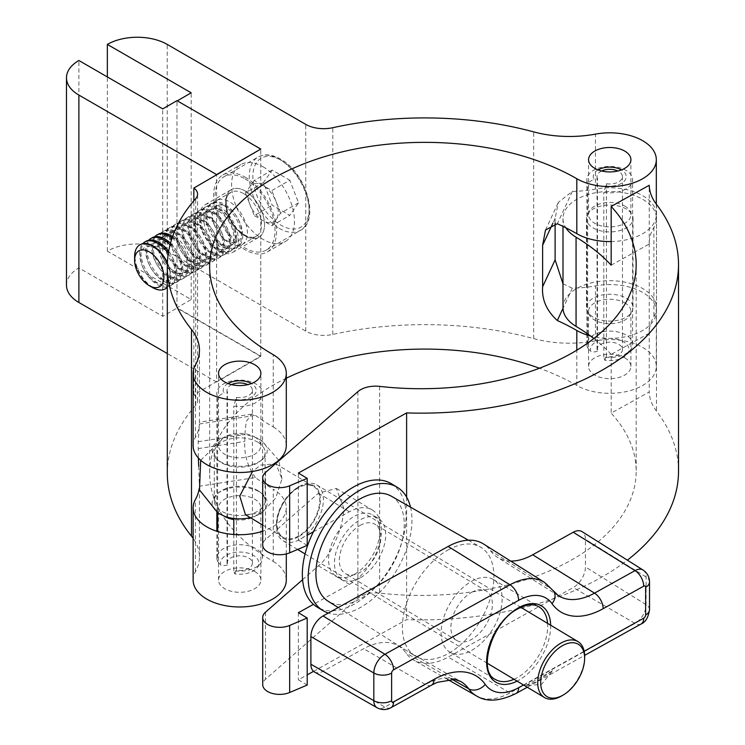 <?xml version="1.0" encoding="UTF-8"?>
<svg xmlns="http://www.w3.org/2000/svg" width="745" height="745" viewBox="0 0 745 745"><rect width="100%" height="100%" fill="white"/><g stroke="black" fill="none" stroke-linecap="round" stroke-linejoin="round"><path stroke-width="0.56" stroke-dasharray="3.73 2.79" d="M263.032 166.787A44.458 25.665 60 0 1 292.077 205.955A44.458 25.665 60 0 1 285.26 241.585A44.458 25.665 60 0 1 263.032 239.378A44.458 25.665 60 0 1 233.986 200.209A44.458 25.665 60 0 1 240.803 164.58A44.458 25.665 60 0 1 263.032 166.787M245.068 177.152A44.458 25.665 60 0 1 274.113 216.329A44.458 25.665 60 0 1 267.297 251.95A44.458 25.665 60 0 1 245.068 249.752A44.458 25.665 60 0 1 216.031 210.574A44.458 25.665 60 0 1 222.839 174.954A44.458 25.665 60 0 1 245.068 177.152M245.068 190.981A27.518 15.887 60 0 1 263.05 215.231A27.518 15.887 60 0 1 258.832 237.283A27.518 15.887 60 0 1 245.068 235.923A27.518 15.887 60 0 1 227.095 211.673A27.518 15.887 60 0 1 231.313 189.621A27.518 15.887 60 0 1 245.068 190.981A27.518 15.887 60 0 1 264.531 224.692A27.518 15.887 60 0 1 245.068 235.923A27.518 15.887 60 0 1 225.614 202.221A27.518 15.887 60 0 1 245.068 190.981M218.872 206.104A27.518 15.887 60 0 1 236.854 230.354A27.518 15.887 60 0 1 232.636 252.406A27.518 15.887 60 0 1 218.872 251.046A27.518 15.887 60 0 1 200.899 226.797A27.518 15.887 60 0 1 205.117 204.745A27.518 15.887 60 0 1 218.872 206.104M224.059 516.052A21.167 12.218 180 0 1 218.546 507.82A21.167 12.218 180 0 1 231.611 496.533A21.167 12.218 180 0 1 254.678 499.178A21.167 12.218 180 0 1 260.88 507.82A21.167 12.218 180 0 1 233.79 519.563M254.678 571.434A21.167 12.218 180 0 1 260.88 580.076A21.167 12.218 180 0 1 247.815 591.362A21.167 12.218 180 0 1 224.739 588.718A21.167 12.218 180 0 1 218.546 580.076A21.167 12.218 180 0 1 231.611 568.78A21.167 12.218 180 0 1 254.678 571.434M624.71 302.833A21.167 12.218 180 0 1 630.913 311.475A21.167 12.218 180 0 1 617.847 322.762A21.167 12.218 180 0 1 594.771 320.117A21.167 12.218 180 0 1 588.569 311.475A21.167 12.218 180 0 1 601.643 300.179A21.167 12.218 180 0 1 624.71 302.833M624.71 357.796A21.167 12.218 180 0 1 630.913 366.438A21.167 12.218 180 0 1 617.847 377.734A21.167 12.218 180 0 1 594.771 375.08A21.167 12.218 180 0 1 588.569 366.438A21.167 12.218 180 0 1 601.643 355.151A21.167 12.218 180 0 1 624.71 357.796M167.308 473.252A257.416 148.618 180 0 1 195.721 405.382A16.939 9.778 0 0 0 197.593 400.922A16.939 9.778 0 0 0 193.849 394.785L260.787 356.138L176.965 307.741L191.186 299.527L107.355 251.13A42.335 24.445 180 0 1 167.234 251.13L305.757 331.106A25.405 14.667 0 0 0 332.792 334.44A257.416 148.618 180 0 1 533.671 338.603A84.679 48.891 0 0 0 595.469 340.847A46.572 26.885 180 0 1 642.674 347.421A46.572 26.885 180 0 1 656.317 366.438A46.572 26.885 180 0 1 627.56 391.283A46.572 26.885 180 0 1 576.807 385.454A215.082 124.173 0 0 0 539.445 368.226M562.996 283.798L572.328 288.203A84.679 48.891 0 0 0 595.469 285.875A46.572 26.885 180 0 1 642.674 292.459A46.572 26.885 180 0 1 656.317 311.475A46.572 26.885 180 0 1 590.45 335.948M624.71 206.039A21.167 12.218 180 0 1 630.913 214.681A21.167 12.218 180 0 1 617.847 225.968A21.167 12.218 180 0 1 594.771 223.323A21.167 12.218 180 0 1 588.569 214.681A21.167 12.218 180 0 1 601.643 203.385A21.167 12.218 180 0 1 624.71 206.039M555.109 223.062L555.109 218.378L558.359 202.333L572.328 191.409A84.679 48.891 0 0 0 595.469 189.081A46.572 26.885 180 0 1 642.674 195.665A46.572 26.885 180 0 1 656.317 214.681A46.572 26.885 180 0 1 611.17 241.557M254.678 436.961A21.167 12.218 180 0 1 260.88 445.603A21.167 12.218 180 0 1 247.815 456.89A21.167 12.218 180 0 1 224.739 454.245A21.167 12.218 180 0 1 218.546 445.603A21.167 12.218 180 0 1 231.611 434.307A21.167 12.218 180 0 1 254.678 436.961M286.294 378.218A215.082 124.173 0 0 0 209.643 473.252A215.082 124.173 0 0 0 273.238 561.404L273.238 489.158A46.581 26.895 180 0 1 286.294 507.82A46.581 26.895 180 0 1 262.706 531.213M198.692 466.23L199.399 486.224L255.386 477.564A215.082 124.173 0 0 0 273.238 489.158M255.386 477.564C247.452 466.147 243.941 454.096 244.835 441.413L244.835 434.503L246.213 421.614L251.577 414.136L255.386 415.338A215.082 124.173 0 0 0 273.238 426.932L273.238 354.676M193.132 445.603A46.581 26.895 180 0 1 195.376 437.352A84.679 48.891 0 0 0 199.399 423.998L198.217 441.711L198.366 457.989M199.139 488.813A84.679 48.891 0 0 0 199.399 486.224M193.132 580.076A46.581 26.895 180 0 1 195.376 571.825A84.679 48.891 0 0 0 199.455 556.841A84.679 48.891 0 0 0 193.132 538.3M273.238 426.932A46.581 26.895 180 0 1 286.294 445.603M273.238 561.404A46.581 26.895 180 0 1 286.294 580.076M260.787 356.138L260.787 149.41L177.263 100.845M193.849 394.785L193.849 200.815M176.965 307.741L176.965 101.013M191.186 299.527L191.186 92.808M107.355 251.13L107.355 76.94M572.328 191.409L557.325 223.733M572.328 288.203L563.015 308.272M199.399 423.998L255.386 415.338M587.656 347.729L591.204 352.366A19.193 11.082 180 0 1 596.168 341.666A19.193 11.082 180 0 1 620.632 340.372A19.193 11.082 180 0 1 627.262 354.024A19.193 11.082 180 0 1 623.314 357.339A19.193 11.082 180 0 1 604.772 360.208L603.822 357.06A22.862 13.196 0 0 0 625.912 353.651A22.862 13.196 0 0 0 630.615 349.703A22.862 13.196 0 0 0 632.607 344.311A22.862 13.196 0 0 0 618.49 332.121A22.862 13.196 0 0 0 593.579 334.98A22.862 13.196 0 0 0 586.883 344.311A22.862 13.196 0 0 0 587.656 347.729L587.656 335.148M598.067 169.907A16.511 9.536 0 0 0 598.067 169.916A16.511 9.536 0 0 0 593.793 179.117L587.656 183.065A22.862 13.196 180 0 1 586.883 179.647A22.862 13.196 180 0 1 593.579 170.316A22.862 13.196 180 0 1 618.49 167.448A22.862 13.196 180 0 1 632.607 179.647A22.862 13.196 180 0 1 625.912 188.979A22.862 13.196 180 0 1 603.822 192.396L606.458 183.736A12.702 7.329 0 0 0 618.722 181.836A12.702 7.329 0 0 0 622.447 176.649A12.702 7.329 0 0 0 617.847 171.005M605.471 185.859A16.511 9.536 0 0 0 621.414 183.391A16.511 9.536 0 0 0 621.414 169.907M601.643 171.005A12.702 7.329 0 0 0 600.759 171.471A12.702 7.329 0 0 0 597.043 176.649A12.702 7.329 0 0 0 597.471 178.549L593.793 179.117M604.772 360.208L606.458 356.585A12.702 7.329 0 0 0 618.722 354.685A12.702 7.329 0 0 0 622.447 349.498A12.702 7.329 0 0 0 614.606 342.728A12.702 7.329 0 0 0 600.759 344.311A12.702 7.329 0 0 0 597.043 349.498A12.702 7.329 0 0 0 597.471 351.398L597.471 178.549M603.822 357.06L603.822 192.396M587.656 333.928L587.656 183.065M606.458 356.585L606.458 183.736M597.471 351.398L591.204 352.366M217.624 561.367L221.172 566.004A19.193 11.082 180 0 1 226.135 555.295A19.193 11.082 180 0 1 250.599 554.01A19.193 11.082 180 0 1 257.23 567.662A19.193 11.082 180 0 1 253.281 570.968A19.193 11.082 180 0 1 234.74 573.836L233.79 570.698A22.862 13.196 0 0 0 255.88 567.28A22.862 13.196 0 0 0 260.582 563.341A22.862 13.196 0 0 0 262.575 557.949A22.862 13.196 0 0 0 248.458 545.759A22.862 13.196 0 0 0 223.547 548.618A22.862 13.196 0 0 0 216.851 557.949A22.862 13.196 0 0 0 217.624 561.367L217.624 531.502M228.035 383.545L228.035 383.545A16.511 9.536 0 0 0 223.761 392.755L217.624 396.694A22.862 13.196 180 0 1 216.851 393.286A22.862 13.196 180 0 1 223.547 383.945A22.862 13.196 180 0 1 248.458 381.086A22.862 13.196 180 0 1 262.575 393.286A22.862 13.196 180 0 1 255.88 402.617A22.862 13.196 180 0 1 233.79 406.034L236.426 397.374A12.702 7.329 0 0 0 248.69 395.474A12.702 7.329 0 0 0 252.415 390.287A12.702 7.329 0 0 0 247.815 384.644M235.439 399.497A16.511 9.536 0 0 0 251.391 397.029A16.511 9.536 0 0 0 251.382 383.545M231.611 384.644A12.702 7.329 0 0 0 230.726 385.1A12.702 7.329 0 0 0 227.011 390.287A12.702 7.329 0 0 0 227.439 392.187L223.761 392.755M234.74 573.836L236.426 570.214A12.702 7.329 0 0 0 248.69 568.323A12.702 7.329 0 0 0 252.415 563.136A12.702 7.329 0 0 0 244.574 556.357A12.702 7.329 0 0 0 230.726 557.949A12.702 7.329 0 0 0 227.011 563.136A12.702 7.329 0 0 0 227.439 565.036L227.439 517.784M227.439 517.207L227.439 392.187M233.79 570.698L233.79 534.5M233.79 518.501L233.79 406.034M217.624 512.839L217.624 396.694M236.426 570.214L236.426 397.374M227.439 565.036L221.172 566.004M313.431 531.762L349.386 511.787A44.458 26.149 -59 0 1 372.258 509.962A44.458 26.149 -59 0 1 381.412 530.282A44.458 26.149 -59 0 1 349.386 584.378L313.431 604.363M302.591 579.703L318.45 565.818C330.864 556.58 344.656 524.536 343.538 507.559L336.358 488.431L318.45 493.227L265.499 539.576A16.939 9.778 0 0 0 262.706 544.958M592.964 316.998A23.291 13.447 180 0 1 586.455 307.666A23.291 13.447 180 0 1 601.038 295.197A23.291 13.447 180 0 1 626.517 298.345A23.291 13.447 180 0 1 633.027 307.666A23.291 13.447 180 0 1 618.443 320.136A23.291 13.447 180 0 1 592.964 316.998M626.517 209.159A23.291 13.447 0 0 0 601.038 206.011A23.291 13.447 0 0 0 586.455 218.481A23.291 13.447 0 0 0 592.964 227.802A23.291 13.447 0 0 0 618.443 230.95A23.291 13.447 0 0 0 633.027 218.481A23.291 13.447 0 0 0 626.517 209.159M611.17 265.183L649.24 244.034A84.679 48.891 180 0 1 649.23 243.345A84.679 48.891 180 0 1 653.905 227.327A46.739 26.988 0 0 0 656.485 218.481A46.739 26.988 0 0 0 643.419 199.772A46.739 26.988 0 0 0 592.266 193.449A46.739 26.988 0 0 0 562.996 218.481A46.739 26.988 0 0 0 565.874 227.802M562.996 307.666A46.739 26.988 180 0 1 592.266 282.644A46.739 26.988 180 0 1 643.419 288.958A46.739 26.988 180 0 1 656.485 307.666A46.739 26.988 180 0 1 653.905 316.513A84.679 48.891 0 0 0 649.23 332.531A84.679 48.891 0 0 0 649.24 333.22L649.24 391.991L611.17 413.14A215.082 124.173 180 0 1 636.174 471.259A215.082 124.173 180 0 1 379.633 593.104A21.167 12.218 0 0 0 357.879 598.365L265.499 679.235A16.939 9.778 0 0 0 262.706 684.618M307.191 545.405L298.382 540.125L307.191 535.227M298.382 473.056L298.382 540.125M678.518 471.259A257.416 148.618 0 0 0 656.475 411.091A84.679 48.891 180 0 1 649.24 391.991M313.552 671.347L406.612 619.644A257.416 148.618 0 0 0 627.374 560.165M307.191 685.065L298.382 679.785L307.191 674.886M649.24 244.034L649.24 185.263M649.24 333.22L611.17 354.378L611.17 413.14M611.17 354.378A215.082 124.173 0 0 0 593.839 338.519M298.382 612.716L298.382 679.785M406.612 497.111L406.612 619.644M298.428 536.828A30.48 17.936 -59 0 1 276.479 523.158A30.48 17.936 -59 0 1 298 487.286A30.48 17.936 -59 0 1 298.428 487.044A30.48 17.936 -59 0 1 320.397 499.727A30.48 17.936 -59 0 1 298.428 536.828M299.9 486.196A32.603 19.174 121 0 0 299.443 486.457A32.603 19.174 121 0 0 276.423 524.815A32.603 19.174 121 0 0 283.128 540.777A32.603 19.174 121 0 0 299.9 539.436A32.603 19.174 121 0 0 321.551 511.089A32.603 19.174 121 0 0 316.672 484.855A32.603 19.174 121 0 0 299.9 486.196M525.737 685.651L536.828 681.563L552.622 670.714L541.522 684.385L525.737 685.651L552.622 670.714M245.431 514.702L261.56 512.979L275.631 498.256L281.992 478.923L275.929 463.874L260.675 465.094L252.527 471.455M298.428 487.733A29.632 17.433 121 0 0 278.742 513.51A29.632 17.433 121 0 0 283.184 537.35A29.632 17.433 121 0 0 298.428 536.13A29.632 17.433 121 0 0 318.115 510.362A29.632 17.433 121 0 0 313.673 486.522A29.632 17.433 121 0 0 298.428 487.733M250.329 517.645A27.518 15.887 0 0 0 255.19 516.117A27.518 15.887 0 0 0 261.942 493.618A27.518 15.887 0 0 0 259.539 491.97A27.518 15.887 0 0 0 217.475 493.618A27.518 15.887 0 0 0 219.887 514.003A27.518 15.887 0 0 0 224.236 516.117M219.887 461.453A27.518 15.887 0 0 0 261.942 459.805A27.518 15.887 0 0 0 259.539 439.42A27.518 15.887 0 0 0 255.19 437.306A27.518 15.887 0 0 0 224.236 437.306A27.518 15.887 0 0 0 217.475 459.805A27.518 15.887 0 0 0 219.887 461.453M258.012 490.741A25.405 14.667 0 0 0 219.188 492.268A25.405 14.667 0 0 0 214.309 500.91A25.405 14.667 0 0 0 221.405 511.079A25.405 14.667 0 0 0 249.203 514.516A25.405 14.667 0 0 0 265.118 500.91A25.405 14.667 0 0 0 260.238 492.268A25.405 14.667 0 0 0 258.012 490.741M258.012 442.344A25.405 14.667 0 0 0 230.214 438.907A25.405 14.667 0 0 0 214.309 452.513A25.405 14.667 0 0 0 219.188 461.155A25.405 14.667 0 0 0 221.405 462.682A25.405 14.667 0 0 0 260.238 461.155A25.405 14.667 0 0 0 265.118 452.513A25.405 14.667 0 0 0 258.012 442.344M584.667 657.556A32.603 19.174 -59 0 1 561.655 695.923M410.504 507.14A71.976 42.344 -59 0 1 360.086 607.687A71.976 42.344 -59 0 1 328.34 613.033M391.237 483.673A71.976 42.344 -59 0 1 402.03 541.587A71.976 42.344 -59 0 1 354.21 604.167A71.976 42.344 -59 0 1 317.184 607.119M354.21 574.432A35.564 20.925 -59 0 1 335.921 575.894A35.564 20.925 -59 0 1 330.584 547.286A35.564 20.925 -59 0 1 354.21 516.36A35.564 20.925 -59 0 1 372.509 514.897A35.564 20.925 -59 0 1 377.836 543.515A35.564 20.925 -59 0 1 354.21 574.432M360.086 577.962A35.564 20.925 -59 0 1 341.787 579.414A35.564 20.925 -59 0 1 336.461 550.806A35.564 20.925 -59 0 1 360.086 519.88A35.564 20.925 -59 0 1 378.376 518.427A35.564 20.925 -59 0 1 383.712 547.035A35.564 20.925 -59 0 1 360.086 577.962M471.65 650.413A42.335 24.911 121 0 0 499.774 613.601A42.335 24.911 121 0 0 493.432 579.536A42.335 24.911 121 0 0 471.65 581.277A42.335 24.911 121 0 0 443.526 618.089A42.335 24.911 121 0 0 449.868 652.154A42.335 24.911 121 0 0 471.65 650.413M391.218 496.133A61.295 36.058 -59 0 1 400.912 545.321A61.295 36.058 -59 0 1 360.086 598.961A61.295 36.058 -59 0 1 328.163 601.243M448.164 549.903A63.511 37.362 -59 0 1 480.423 547.054A63.511 37.362 -59 0 1 490.461 598.021A63.511 37.362 -59 0 1 448.164 653.607A63.511 37.362 -59 0 1 415.086 655.972A63.511 37.362 -59 0 1 406.09 604.754A63.511 37.362 -59 0 1 448.164 549.903M360.086 525.411A28.794 16.939 -59 0 1 374.893 524.229A28.794 16.939 -59 0 1 379.214 547.398A28.794 16.939 -59 0 1 360.086 572.43A28.794 16.939 -59 0 1 345.27 573.613A28.794 16.939 -59 0 1 340.959 550.443A28.794 16.939 -59 0 1 360.086 525.411M471.65 592.34A28.794 16.939 -59 0 1 486.457 591.158A28.794 16.939 -59 0 1 490.778 614.318A28.794 16.939 -59 0 1 471.65 639.35A28.794 16.939 -59 0 1 456.843 640.532A28.794 16.939 -59 0 1 452.522 617.372A28.794 16.939 -59 0 1 471.65 592.34M510.66 561.069A67.739 39.848 -59 0 1 497.427 557.297A67.739 39.848 -59 0 1 490.433 550.611A67.739 39.848 121 0 0 483.44 543.934M314.492 672.009A16.939 9.964 121 0 0 323.088 671.254L363.625 648.727A67.739 39.848 -59 0 1 398.035 645.692A67.739 39.848 -59 0 1 405.895 652.899A67.739 39.848 121 0 0 413.754 660.107A67.739 39.848 121 0 0 448.164 657.071L573.231 587.572A16.939 9.964 121 0 0 585.44 566.964L585.44 539.306A16.939 9.964 121 0 0 582.05 531.632M218.872 211.291A21.167 12.218 60 0 1 232.701 229.944A21.167 12.218 60 0 1 229.46 246.912A21.167 12.218 60 0 1 218.872 245.859A21.167 12.218 60 0 1 205.043 227.206A21.167 12.218 60 0 1 208.293 210.239A21.167 12.218 60 0 1 218.872 211.291M174.684 236.808A21.167 12.218 60 0 1 188.513 255.46A21.167 12.218 60 0 1 185.272 272.419A21.167 12.218 60 0 1 174.684 271.376A21.167 12.218 60 0 1 160.855 252.723A21.167 12.218 60 0 1 164.105 235.755A21.167 12.218 60 0 1 174.684 236.808M66.482 285.205A42.335 24.445 180 0 1 78.886 267.921L162.708 316.318L176.965 308.085L260.787 356.483L216.599 381.999L216.599 174.926M260.787 356.483L260.787 149.41M216.599 381.999L167.308 353.54M78.886 267.921L78.886 60.503M162.708 316.318L162.708 108.9M176.965 308.085L176.965 100.668M167.364 263.572A25.405 14.667 60 0 1 167.308 287.235M167.392 262.696A25.405 14.667 60 0 1 170.894 277.019A25.405 14.667 60 0 1 167.308 287.384M165.465 288.743A25.405 14.667 60 0 1 152.93 287.393A25.405 14.667 60 0 1 134.966 256.28A25.405 14.667 60 0 1 140.06 244.751M140.609 256.848A20.711 11.957 60 0 1 155.258 248.402A20.711 11.957 60 0 1 169.897 273.76A20.711 11.957 60 0 1 155.258 282.215A20.711 11.957 60 0 1 140.609 256.848M168.296 253.505A25.405 14.667 60 0 1 175.541 274.337A25.405 14.667 60 0 1 170.279 285.959A25.405 14.667 60 0 1 157.577 284.702A25.405 14.667 60 0 1 139.622 253.589A25.405 14.667 60 0 1 142.77 243.68M168.649 251.372A25.405 14.667 60 0 1 176.882 273.564A25.405 14.667 60 0 1 171.62 285.195A25.405 14.667 60 0 1 158.918 283.929A25.405 14.667 60 0 1 140.954 252.825A25.405 14.667 60 0 1 146.216 241.194M146.597 253.393A20.711 11.957 60 0 1 161.246 244.937A20.711 11.957 60 0 1 175.885 270.305A20.711 11.957 60 0 1 161.246 278.76A20.711 11.957 60 0 1 146.597 253.393M170.046 244.9A25.405 14.667 60 0 1 181.529 270.882A25.405 14.667 60 0 1 176.267 282.504A25.405 14.667 60 0 1 163.565 281.247A25.405 14.667 60 0 1 145.61 250.134A25.405 14.667 60 0 1 148.758 240.225M170.493 243.243A25.405 14.667 60 0 1 182.87 270.109A25.405 14.667 60 0 1 177.608 281.731A25.405 14.667 60 0 1 164.906 280.474A25.405 14.667 60 0 1 146.942 249.361A25.405 14.667 60 0 1 152.203 237.739M152.585 249.938A20.711 11.957 60 0 1 167.234 241.482A20.711 11.957 60 0 1 181.873 266.85A20.711 11.957 60 0 1 167.234 275.296A20.711 11.957 60 0 1 152.585 249.938M172.104 237.99A25.405 14.667 60 0 1 187.517 267.418A25.405 14.667 60 0 1 182.255 279.049A25.405 14.667 60 0 1 169.553 277.792A25.405 14.667 60 0 1 151.589 246.679A25.405 14.667 60 0 1 154.746 236.761M172.579 236.603A25.405 14.667 60 0 1 188.858 266.645A25.405 14.667 60 0 1 183.596 278.276A25.405 14.667 60 0 1 170.894 277.019A25.405 14.667 60 0 1 152.93 245.906A25.405 14.667 60 0 1 158.191 234.275M158.573 246.483A20.711 11.957 60 0 1 173.222 238.028A20.711 11.957 60 0 1 187.861 263.385A20.711 11.957 60 0 1 173.222 271.841A20.711 11.957 60 0 1 158.573 246.483M175.541 232.85A25.405 14.667 60 0 1 193.504 263.963A25.405 14.667 60 0 1 188.243 275.594A25.405 14.667 60 0 1 175.541 274.337A25.405 14.667 60 0 1 157.577 243.224A25.405 14.667 60 0 1 162.838 231.593A25.405 14.667 60 0 1 175.541 232.85A25.405 14.667 60 0 1 180.802 221.218A25.405 14.667 60 0 1 193.504 222.485A25.405 14.667 60 0 1 211.468 253.589A25.405 14.667 60 0 1 206.207 265.22A25.405 14.667 60 0 1 193.504 263.963A25.405 14.667 60 0 1 175.541 232.85M194.845 263.19A25.405 14.667 60 0 1 189.584 274.821A25.405 14.667 60 0 1 176.882 273.564A25.405 14.667 60 0 1 158.918 242.451A25.405 14.667 60 0 1 164.179 230.82A25.405 14.667 60 0 1 176.882 232.077A25.405 14.667 60 0 1 194.845 263.19A25.405 14.667 60 0 1 176.882 232.077A25.405 14.667 60 0 1 182.143 220.446A25.405 14.667 60 0 1 194.845 221.712A25.405 14.667 60 0 1 212.809 252.825A25.405 14.667 60 0 1 207.548 264.447A25.405 14.667 60 0 1 194.845 263.19M164.561 243.028A20.711 11.957 60 0 1 179.21 234.573A20.711 11.957 60 0 1 193.849 259.93A20.711 11.957 60 0 1 179.21 268.386A20.711 11.957 60 0 1 164.561 243.028M181.529 229.395A25.405 14.667 60 0 1 199.492 260.508A25.405 14.667 60 0 1 194.231 272.139A25.405 14.667 60 0 1 181.529 270.882A25.405 14.667 60 0 1 163.565 239.769A25.405 14.667 60 0 1 168.826 228.138A25.405 14.667 60 0 1 181.529 229.395A25.405 14.667 60 0 1 186.79 217.764A25.405 14.667 60 0 1 199.492 219.021A25.405 14.667 60 0 1 217.456 250.134A25.405 14.667 60 0 1 212.195 261.765A25.405 14.667 60 0 1 199.492 260.508A25.405 14.667 60 0 1 181.529 229.395M200.833 259.735A25.405 14.667 60 0 1 195.572 271.366A25.405 14.667 60 0 1 182.87 270.109A25.405 14.667 60 0 1 164.906 238.996A25.405 14.667 60 0 1 170.167 227.365A25.405 14.667 60 0 1 182.87 228.622A25.405 14.667 60 0 1 200.833 259.735A25.405 14.667 60 0 1 182.87 228.622A25.405 14.667 60 0 1 188.131 216.991A25.405 14.667 60 0 1 200.833 218.248A25.405 14.667 60 0 1 218.797 249.361A25.405 14.667 60 0 1 213.536 260.992A25.405 14.667 60 0 1 200.833 259.735M170.549 239.564A20.711 11.957 60 0 1 185.198 231.118A20.711 11.957 60 0 1 199.837 256.476A20.711 11.957 60 0 1 185.198 264.931A20.711 11.957 60 0 1 170.549 239.564M187.517 225.94A25.405 14.667 60 0 1 205.48 257.053A25.405 14.667 60 0 1 200.219 268.675A25.405 14.667 60 0 1 187.517 267.418A25.405 14.667 60 0 1 169.553 236.305A25.405 14.667 60 0 1 174.814 224.683A25.405 14.667 60 0 1 187.517 225.94A25.405 14.667 60 0 1 192.778 214.309A25.405 14.667 60 0 1 205.48 215.566A25.405 14.667 60 0 1 223.444 246.679A25.405 14.667 60 0 1 218.183 258.31A25.405 14.667 60 0 1 205.48 257.053A25.405 14.667 60 0 1 187.517 225.94M206.821 256.28A25.405 14.667 60 0 1 201.56 267.902A25.405 14.667 60 0 1 188.858 266.645A25.405 14.667 60 0 1 170.894 235.532A25.405 14.667 60 0 1 176.155 223.91A25.405 14.667 60 0 1 188.858 225.167A25.405 14.667 60 0 1 206.821 256.28A25.405 14.667 60 0 1 188.858 225.167A25.405 14.667 60 0 1 194.119 213.536A25.405 14.667 60 0 1 206.821 214.793A25.405 14.667 60 0 1 224.785 245.906A25.405 14.667 60 0 1 219.524 257.537A25.405 14.667 60 0 1 206.821 256.28M176.537 236.109A20.711 11.957 60 0 1 191.186 227.653A20.711 11.957 60 0 1 205.825 253.021A20.711 11.957 60 0 1 191.186 261.476A20.711 11.957 60 0 1 176.537 236.109M182.525 232.654A20.711 11.957 60 0 1 197.174 224.198A20.711 11.957 60 0 1 211.813 249.566A20.711 11.957 60 0 1 197.174 258.012A20.711 11.957 60 0 1 182.525 232.654M188.513 229.199A20.711 11.957 60 0 1 203.152 220.744A20.711 11.957 60 0 1 217.801 246.101A20.711 11.957 60 0 1 203.152 254.557A20.711 11.957 60 0 1 188.513 229.199M194.501 225.744A20.711 11.957 60 0 1 209.14 217.289A20.711 11.957 60 0 1 223.789 242.647A20.711 11.957 60 0 1 209.14 251.102A20.711 11.957 60 0 1 194.501 225.744M211.468 212.111A25.405 14.667 60 0 1 229.432 243.224A25.405 14.667 60 0 1 224.171 254.855A25.405 14.667 60 0 1 211.468 253.589A25.405 14.667 60 0 1 193.504 222.485A25.405 14.667 60 0 1 198.766 210.854A25.405 14.667 60 0 1 211.468 212.111A25.405 14.667 60 0 1 216.73 200.48A25.405 14.667 60 0 1 229.432 201.737A25.405 14.667 60 0 1 247.396 232.85A25.405 14.667 60 0 1 242.134 244.481A25.405 14.667 60 0 1 229.432 243.224A25.405 14.667 60 0 1 211.468 212.111M230.773 242.451A25.405 14.667 60 0 1 225.512 254.082A25.405 14.667 60 0 1 212.809 252.825A25.405 14.667 60 0 1 194.845 221.712A25.405 14.667 60 0 1 200.107 210.081A25.405 14.667 60 0 1 212.809 211.338A25.405 14.667 60 0 1 230.773 242.451M200.489 222.28A20.711 11.957 60 0 1 215.128 213.834A20.711 11.957 60 0 1 229.777 239.192A20.711 11.957 60 0 1 215.128 247.647A20.711 11.957 60 0 1 200.489 222.28M217.456 208.656A25.405 14.667 60 0 1 235.42 239.769A25.405 14.667 60 0 1 230.158 251.391A25.405 14.667 60 0 1 217.456 250.134A25.405 14.667 60 0 1 199.492 219.021A25.405 14.667 60 0 1 204.754 207.399A25.405 14.667 60 0 1 217.456 208.656M236.761 238.996A25.405 14.667 60 0 1 231.499 250.618A25.405 14.667 60 0 1 218.797 249.361A25.405 14.667 60 0 1 200.833 218.248A25.405 14.667 60 0 1 206.095 206.626A25.405 14.667 60 0 1 218.797 207.883A25.405 14.667 60 0 1 236.761 238.996M206.477 218.825A20.711 11.957 60 0 1 221.116 210.369A20.711 11.957 60 0 1 235.765 235.737A20.711 11.957 60 0 1 221.116 244.192A20.711 11.957 60 0 1 206.477 218.825M223.444 205.201A25.405 14.667 60 0 1 241.408 236.305A25.405 14.667 60 0 1 236.146 247.936A25.405 14.667 60 0 1 223.444 246.679A25.405 14.667 60 0 1 205.48 215.566A25.405 14.667 60 0 1 210.742 203.934A25.405 14.667 60 0 1 223.444 205.201M242.749 235.532A25.405 14.667 60 0 1 237.487 247.163A25.405 14.667 60 0 1 224.785 245.906A25.405 14.667 60 0 1 206.821 214.793A25.405 14.667 60 0 1 212.083 203.161A25.405 14.667 60 0 1 224.785 204.428A25.405 14.667 60 0 1 242.749 235.532M212.465 215.37A20.711 11.957 60 0 1 227.104 206.914A20.711 11.957 60 0 1 241.753 232.282A20.711 11.957 60 0 1 227.104 240.728A20.711 11.957 60 0 1 212.465 215.37M298.568 202.854L280.604 213.228L271.823 225.735L263.032 220.66A21.521 12.423 60 0 1 249.854 204.26A21.521 12.423 60 0 1 249.854 186.688A21.521 12.423 60 0 1 263.032 185.505L271.823 190.58L289.786 180.206L298.568 202.854L289.786 215.361L272.204 205.21L263.423 182.562L272.204 170.065L289.786 180.206M245.068 178.884A42.335 24.445 60 0 1 272.726 216.19A42.335 24.445 60 0 1 266.235 250.115A42.335 24.445 60 0 1 245.068 248.02A42.335 24.445 60 0 1 217.41 210.714A42.335 24.445 60 0 1 223.9 176.788A42.335 24.445 60 0 1 245.068 178.884M280.604 213.228L271.823 190.58M272.204 170.065L254.241 180.43L263.032 185.505A21.521 12.423 60 0 1 276.218 201.904A21.521 12.423 60 0 1 276.218 219.477A21.521 12.423 60 0 1 263.032 220.66L254.241 215.584L272.204 205.21M254.241 180.43L245.459 192.936L263.423 182.562M245.459 192.936L254.241 215.584M271.823 225.735L289.786 215.361M152.585 287.589A25.405 14.667 60 0 1 134.621 256.476M576.807 385.454L576.807 350.197M595.469 189.081L595.469 134.119M533.671 338.603L533.671 131.884M595.469 340.847L595.469 285.875M195.376 571.825L195.376 499.578M195.376 437.352L195.376 365.106M195.721 405.382L195.721 198.654M167.234 251.13L167.234 44.411M305.757 331.106L305.757 124.387M332.792 334.44L332.792 127.712M198.217 441.711L244.835 434.503M198.217 448.63L244.835 441.413M555.109 218.378L552.93 223.081M318.45 493.227L349.386 511.787M265.499 472.507L265.499 539.576M653.905 227.327L653.905 316.513M656.475 204.372L656.475 411.091M379.633 386.385L379.633 593.104M357.879 391.647L357.879 598.365M265.499 612.167L265.499 679.235M318.45 565.818L349.386 584.378M550.648 625.213A44.458 26.149 -59 0 1 518.622 680.325A44.458 26.149 -59 0 1 517.105 681.126M493.432 579.536L538.933 606.84A42.335 24.911 121 0 0 517.16 608.572A42.335 24.911 121 0 0 489.037 645.384A42.335 24.911 121 0 0 495.378 679.449L449.868 652.154M514.013 679.272A42.335 24.911 121 0 0 517.16 677.717A42.335 24.911 121 0 0 547.556 623.36M544.437 582.339A66.184 38.936 -59 0 1 551.272 588.867L490.433 550.611M398.035 645.692L460.634 681.433A69.294 40.77 121 0 0 425.432 684.534L384.904 707.061L323.088 671.254M390.92 707.703A12.702 7.189 -119.1 0 1 384.904 707.061A15.375 9.052 -59 0 1 377.091 707.75M431.448 685.177A12.702 7.189 -119.1 0 1 425.432 684.534L363.625 648.727M451.833 679.17L405.895 652.899M643.056 570.037A15.375 9.052 -59 0 1 646.12 577.003L646.12 604.661A15.375 9.052 -59 0 1 635.047 623.379L509.971 692.878L448.164 657.071M515.987 693.511A12.702 7.189 60.9 0 1 509.971 692.878A66.184 38.936 -59 0 1 476.353 695.839M641.054 624.021A12.702 7.189 60.9 0 1 635.047 623.379L573.231 587.572M649.519 609.652A12.702 7.329 0 0 0 646.12 604.661L585.44 566.964M649.519 582.003A12.702 7.329 0 0 0 646.12 577.003L585.44 539.306M553.544 590.999A12.702 9.946 144.6 0 0 551.272 588.867A69.294 40.77 121 0 0 558.424 595.702L497.427 557.297M523.521 684.981L584.173 651.27M279.198 228.315A42.335 24.445 -120 0 0 300.365 230.419A42.335 24.445 -120 0 0 306.856 196.484A42.335 24.445 -120 0 0 279.198 159.179A42.335 24.445 -120 0 0 258.031 157.083A42.335 24.445 -120 0 0 251.54 191.009A42.335 24.445 -120 0 0 279.198 228.315M280.995 160.212A39.802 22.974 60 0 1 309.138 208.963A39.802 22.974 60 0 1 280.995 225.204A39.802 22.974 60 0 1 252.853 176.463A39.802 22.974 60 0 1 280.995 160.212M243.568 193.579A25.405 14.667 -120 0 0 230.875 192.312A25.405 14.667 -120 0 0 226.974 212.67A25.405 14.667 -120 0 0 243.568 235.057A25.405 14.667 -120 0 0 256.271 236.314A25.405 14.667 -120 0 0 260.173 215.957A25.405 14.667 -120 0 0 243.568 193.579M267.297 251.95L285.26 241.585M232.636 252.406L258.832 237.283M260.88 580.076L260.88 507.82M630.913 366.438L630.913 311.475M656.317 366.438L656.317 311.475M630.913 214.681L630.913 159.709M656.317 214.681L656.317 204.158M260.88 445.603L260.88 373.347M209.643 473.252L209.643 266.533M199.455 556.841L199.455 484.222M199.455 422.722L199.455 350.113M218.546 445.603L218.546 373.347M588.569 214.681L588.569 159.709M197.593 400.922L197.593 194.194M286.294 553.945L286.294 507.82M588.569 366.438L588.569 311.475M218.546 580.076L218.546 507.82M205.117 204.745L231.313 189.621M222.839 174.954L240.803 164.58M251.577 414.136L199.39 422.21M545.489 230.065L558.359 202.333M627.262 354.024L630.615 349.703M622.447 349.498L622.447 176.649M597.043 349.498L597.043 176.649M632.607 344.311L632.607 179.647M586.883 344.311L586.883 334.896M586.883 333.378L586.883 179.647M257.23 567.662L260.582 563.341M252.415 563.136L252.415 390.287M227.011 563.136L227.011 390.287M262.575 557.949L262.575 531.26M262.575 524.983L262.575 393.286M216.851 557.949L216.851 531.26M216.851 512.346L216.851 393.286M336.358 488.431L372.258 509.962M586.455 218.481L586.455 307.666M562.996 218.481L562.996 226.387M656.485 218.481L656.485 307.666M633.027 218.481L633.027 307.666M649.23 243.345L649.23 332.531M636.174 264.54L636.174 471.259M276.479 523.158L276.423 524.815M298 487.286L299.443 486.457M283.128 540.777L297.618 549.465M305.068 553.935L487.314 663.255M262.706 525.067L283.184 537.35M261.56 512.979L255.19 516.117M281.992 478.923L278.928 460.755M278.732 460.28L261.495 440.407L255.19 437.306M219.188 492.268L217.475 493.618M214.309 500.91L214.309 452.513M219.188 461.155L217.475 459.805M260.238 461.155L261.942 459.805M265.118 500.91L265.118 452.513M260.238 492.268L261.942 493.618M200.684 460.28L224.236 437.306M275.929 463.874L313.673 486.522M316.672 484.855L520.857 607.343M341.787 579.414L335.921 575.894M378.376 518.427L372.509 514.897M468.382 540.181L480.423 547.054M486.457 591.158L374.893 524.229M456.843 640.532L345.27 573.613M447.587 679.421L413.754 660.107M527.283 687.235L584.667 655.358M338.193 607.557L415.086 655.972M185.272 272.419L229.46 246.912M164.105 235.755L208.293 210.239M170.279 285.959L171.62 285.195M176.267 282.504L177.608 281.731M182.255 279.049L183.596 278.276M188.243 275.594L189.584 274.821M194.231 272.139L195.572 271.366M200.219 268.675L201.56 267.902M206.207 265.22L207.548 264.447M212.195 261.765L213.536 260.992M218.183 258.31L219.524 257.537M224.171 254.855L225.512 254.082M230.158 251.391L231.499 250.618M236.146 247.936L237.487 247.163M266.235 250.115L300.365 230.419C320.443 220.79 306.037 172.44 280.465 159.058C271.99 154.271 264.512 153.61 258.031 157.083L223.9 176.788M242.134 244.481L256.271 236.314C253.561 238.046 249.677 237.599 244.63 234.954C236.668 229.935 230.969 222.168 227.542 211.645C224.329 193.635 228.566 195.674 230.875 192.312L216.73 200.48M210.742 203.934L212.083 203.161M204.754 207.399L206.095 206.626M198.766 210.854L200.107 210.081M192.778 214.309L194.119 213.536M186.79 217.764L188.131 216.991M180.802 221.218L182.143 220.446M174.814 224.683L176.155 223.91M168.826 228.138L170.167 227.365M162.838 231.593L164.179 230.82"/><path stroke-width="1.12" d="M233.79 519.563A21.167 12.218 180 0 1 224.739 516.462A21.167 12.218 180 0 1 224.059 516.052M590.45 335.948A46.572 26.885 180 0 1 576.807 330.482A215.082 124.173 0 0 0 557.325 320.527C546.597 310.758 541.689 299.509 542.621 286.778L542.621 245.291L545.489 230.065L557.325 223.733A215.082 124.173 0 0 1 576.807 233.688L576.807 178.725A215.082 124.173 0 0 0 342.421 151.812A215.082 124.173 0 0 0 209.643 266.533A215.082 124.173 0 0 0 273.238 354.676A46.581 26.895 180 0 1 286.294 373.347A46.581 26.895 180 0 1 239.713 400.242A46.581 26.895 180 0 1 193.132 373.347A46.581 26.895 180 0 1 195.376 365.106A84.679 48.891 0 0 0 199.455 350.113A84.679 48.891 0 0 0 191.493 329.43A257.416 148.618 180 0 1 167.308 266.533A257.416 148.618 180 0 1 195.721 198.654A16.939 9.778 0 0 0 197.593 194.194A16.939 9.778 0 0 0 193.849 188.057L260.787 149.065L216.599 174.581L78.886 95.071A42.335 24.445 180 0 1 66.482 77.787A42.335 24.445 180 0 1 78.886 60.503L162.708 108.9L176.965 100.668L260.787 149.065M624.71 151.067A21.167 12.218 180 0 1 630.913 159.709A21.167 12.218 180 0 1 617.847 171.005A21.167 12.218 180 0 1 594.771 168.351A21.167 12.218 180 0 1 588.569 159.709A21.167 12.218 180 0 1 601.643 148.423A21.167 12.218 180 0 1 624.71 151.067M611.17 241.557A46.572 26.885 180 0 1 576.807 233.688M177.263 100.845L191.186 92.808L107.355 44.411A42.335 24.445 180 0 1 167.234 44.411L305.757 124.387A25.405 14.667 0 0 0 332.792 127.712A257.416 148.618 180 0 1 533.671 131.884A84.679 48.891 0 0 0 595.469 134.119A46.572 26.885 180 0 1 642.674 140.703A46.572 26.885 180 0 1 656.317 159.709A46.572 26.885 180 0 1 627.56 184.555A46.572 26.885 180 0 1 576.807 178.725M254.678 364.705A21.167 12.218 180 0 1 260.88 373.347A21.167 12.218 180 0 1 247.815 384.644A21.167 12.218 180 0 1 224.739 381.989A21.167 12.218 180 0 1 218.546 373.347A21.167 12.218 180 0 1 231.611 362.061A21.167 12.218 180 0 1 254.678 364.705M539.445 368.226A215.082 124.173 0 0 0 286.294 378.218M562.996 283.798L555.109 259.865L555.109 223.062M198.366 457.989L198.692 466.23M262.706 531.213A46.581 26.895 180 0 1 193.132 507.82A46.581 26.895 180 0 1 195.376 499.578A84.679 48.891 0 0 0 199.139 488.813M193.132 538.3A84.679 48.891 0 0 0 191.493 536.149A257.416 148.618 180 0 1 167.308 473.252L167.308 266.533M286.294 373.347L286.294 445.603A46.581 26.895 180 0 1 239.713 472.488A46.581 26.895 180 0 1 193.132 445.603L193.132 373.347M286.294 553.945L286.294 580.076A46.581 26.895 180 0 1 239.713 606.97A46.581 26.895 180 0 1 193.132 580.076L193.132 507.82M193.849 200.815L193.849 188.057M107.355 76.94L107.355 44.411M563.015 308.272L557.325 320.527M621.414 169.907A16.511 9.536 0 0 0 598.067 169.907M617.847 171.005A12.702 7.329 0 0 0 601.643 171.005M587.656 335.148L587.656 333.928M251.382 383.545A16.511 9.536 0 0 0 228.035 383.545M247.815 384.644A12.702 7.329 0 0 0 231.611 384.644M227.439 517.784L227.439 517.207M233.79 534.5L233.79 518.501M217.624 531.502L217.624 512.839M565.874 227.802A46.739 26.988 0 0 0 576.062 237.199A215.082 124.173 180 0 1 611.17 265.183L611.17 206.421L649.24 185.263A84.679 48.891 180 0 0 656.475 204.372A257.416 148.618 0 0 1 678.518 264.54L678.518 471.259A257.416 148.618 0 0 1 627.374 560.165M593.839 338.519A215.082 124.173 0 0 0 576.062 326.385A46.739 26.988 180 0 1 562.996 307.666L562.996 226.387M611.17 206.421A215.082 124.173 180 0 1 636.174 264.54A215.082 124.173 180 0 1 379.633 386.385A21.167 12.218 0 0 0 357.879 391.647L265.499 472.507A16.939 9.778 0 0 0 262.706 477.89L262.706 544.958A16.939 9.778 0 0 0 271.99 553.684A16.939 9.778 0 0 0 289.665 552.837L307.191 545.405L307.191 478.346L298.382 473.056L406.612 412.916A257.416 148.618 0 0 0 678.518 264.54M262.706 477.89A16.939 9.778 0 0 0 271.99 486.615A16.939 9.778 0 0 0 289.665 485.777L307.191 478.346M307.191 674.886L313.552 671.347M262.706 617.549L262.706 684.618A16.939 9.778 0 0 0 271.99 693.344A16.939 9.778 0 0 0 289.665 692.496L307.191 685.065L307.191 618.005L289.665 625.437A16.939 9.778 180 0 1 271.99 626.275A16.939 9.778 180 0 1 262.706 617.549A16.939 9.778 180 0 1 265.499 612.167L302.591 579.703M313.431 604.363L298.382 612.716L307.191 618.005M307.191 535.227L313.431 531.762M406.612 412.916L406.612 497.111M562.661 645.552A30.48 17.936 121 0 0 540.702 682.644A30.48 17.936 121 0 0 562.661 695.336A30.48 17.936 121 0 0 563.099 695.094A30.48 17.936 121 0 0 584.611 659.223A30.48 17.936 121 0 0 562.661 645.552M563.099 695.094L561.655 695.923A32.603 19.174 -59 0 1 561.199 696.184A32.603 19.174 -59 0 1 544.427 697.516A32.603 19.174 -59 0 1 539.538 671.292A32.603 19.174 -59 0 1 561.199 642.944A32.603 19.174 -59 0 1 577.971 641.603A32.603 19.174 -59 0 1 584.667 657.556L584.611 659.223M252.527 471.455L239.76 496.068L245.431 514.702L262.706 525.067M200.684 460.28L199.483 489.921L217.931 513.016L224.236 516.117A27.518 15.887 0 0 0 250.329 517.645M328.34 613.033A71.976 42.344 -59 0 1 323.06 610.639A71.976 42.344 -59 0 1 312.267 552.734A71.976 42.344 -59 0 1 360.086 490.154A71.976 42.344 -59 0 1 397.113 487.202A71.976 42.344 -59 0 1 410.504 507.14M323.06 610.639L317.184 607.119A71.976 42.344 -59 0 1 306.4 549.214A71.976 42.344 -59 0 1 354.21 486.634A71.976 42.344 -59 0 1 391.237 483.673L397.113 487.202M338.193 607.557L328.163 601.243A61.295 36.058 -59 0 1 319.475 551.812A61.295 36.058 -59 0 1 360.086 498.88A61.295 36.058 -59 0 1 391.218 496.133L468.382 540.181M584.173 651.27L643.699 618.201A2.682 1.574 121 0 0 645.626 614.942L645.626 587.284A2.682 1.574 121 0 0 643.699 586.166L603.161 608.693A81.997 48.239 -59 0 1 551.998 603.646A53.482 31.467 121 0 0 518.622 600.358L393.556 669.848A2.682 1.574 121 0 0 391.628 673.117L391.628 700.766A12.702 7.329 0 0 1 373.822 700.663L373.822 673.005A15.375 9.052 -59 0 1 384.904 654.287L509.971 584.797A66.184 38.936 -59 0 1 544.437 582.339L483.44 543.934A67.739 39.848 121 0 0 448.164 546.448L323.088 615.947A16.939 9.964 121 0 0 310.888 636.547L310.888 664.205A16.939 9.964 121 0 0 314.492 672.009L377.091 707.75A15.375 9.052 -59 0 1 373.822 700.663L310.888 664.205M551.998 603.646A12.702 9.946 144.6 0 0 553.544 590.999L558.424 595.702A69.294 40.77 121 0 0 594.51 593.132L635.047 570.605A15.375 9.052 -59 0 1 643.056 570.037L582.05 531.632A16.939 9.964 121 0 0 573.231 532.256L532.703 554.783A67.739 39.848 -59 0 1 510.66 561.069M167.308 353.54L78.886 302.489A42.335 24.445 180 0 1 66.482 285.205L66.482 77.787M134.621 260.312A20.711 11.957 60 0 1 149.27 251.857A20.711 11.957 60 0 1 163.909 277.214A20.711 11.957 60 0 1 149.27 285.67A20.711 11.957 60 0 1 134.621 260.312L134.621 256.476A25.405 14.667 60 0 1 139.883 244.844A25.405 14.667 60 0 1 152.585 246.101A25.405 14.667 60 0 1 167.364 263.572M167.308 287.235A25.405 14.667 60 0 1 165.288 288.846A25.405 14.667 60 0 1 152.585 287.589L149.27 285.67L152.585 287.589M167.308 287.384A25.405 14.667 60 0 1 165.632 288.65A25.405 14.667 60 0 1 165.465 288.743M140.06 244.751A25.405 14.667 60 0 1 140.228 244.649A25.405 14.667 60 0 1 152.93 245.906A25.405 14.667 60 0 1 167.392 262.696M142.77 243.68A25.405 14.667 60 0 1 144.884 241.967A25.405 14.667 60 0 1 157.577 243.224A25.405 14.667 60 0 1 168.296 253.505M144.884 241.967L146.216 241.194A25.405 14.667 60 0 1 158.918 242.451A25.405 14.667 60 0 1 168.649 251.372M148.758 240.225A25.405 14.667 60 0 1 150.863 238.502A25.405 14.667 60 0 1 163.565 239.769A25.405 14.667 60 0 1 170.046 244.9M150.863 238.502L152.203 237.739A25.405 14.667 60 0 1 164.906 238.996A25.405 14.667 60 0 1 170.493 243.243M154.746 236.761A25.405 14.667 60 0 1 156.85 235.048A25.405 14.667 60 0 1 169.553 236.305A25.405 14.667 60 0 1 172.104 237.99M156.85 235.048L158.191 234.275A25.405 14.667 60 0 1 170.894 235.532A25.405 14.667 60 0 1 172.579 236.603M576.807 350.197L576.807 330.482M191.493 536.149L191.493 329.43M555.109 259.865L542.621 286.778M552.93 223.081L542.621 245.291M576.062 237.199L576.062 326.385M289.665 485.777L289.665 552.837M289.665 625.437L289.665 692.496M517.105 681.126A44.458 26.149 -59 0 1 486.606 660.955A44.458 26.149 -59 0 1 518.622 607.724A44.458 26.149 -59 0 1 550.648 625.213M547.556 623.36A42.335 24.911 121 0 0 538.933 606.84C533.644 603.636 526.724 604.251 518.185 608.693C491.504 621.544 477.349 672.26 495.378 679.449A42.335 24.911 121 0 0 514.013 679.272M518.622 600.358A12.702 7.189 60.9 0 0 509.971 584.797L448.164 546.448M393.556 669.848A12.702 7.189 60.9 0 0 384.904 654.287L323.088 615.947M391.628 673.117A12.702 7.329 0 0 1 373.822 673.005L310.888 636.547M447.587 679.421L476.353 695.839A66.184 38.936 -59 0 1 468.67 688.799A69.294 40.77 121 0 0 460.634 681.433L454.701 679.412L437.278 682.336L431.448 685.177A12.702 7.189 -119.1 0 0 434.084 679.356A81.997 48.239 -59 0 1 485.256 684.404A53.482 31.467 121 0 0 518.622 687.7L523.521 684.981M485.256 684.404A12.702 9.946 144.6 0 1 468.67 688.799L451.833 679.17M643.699 586.166A12.702 7.189 -119.1 0 0 635.047 570.605L573.231 532.256M603.161 608.693A12.702 7.189 -119.1 0 0 594.51 593.132L532.703 554.783M391.628 700.766A2.682 1.574 121 0 0 393.556 701.883L434.084 679.356M518.622 687.7A12.702 7.189 60.9 0 1 515.987 693.511L527.283 687.235M431.448 685.177L390.92 707.703A12.702 7.189 -119.1 0 0 393.556 701.883M643.699 618.201A12.702 7.189 60.9 0 1 641.054 624.021C645.533 622.243 648.355 617.456 649.519 609.652L649.519 582.003C649.463 576.975 647.303 572.98 643.056 570.037M645.626 614.942A12.702 7.329 0 0 0 649.519 609.652M645.626 587.284A12.702 7.329 0 0 0 649.519 582.003M78.886 302.489L78.886 95.071M656.317 204.158L656.317 159.709M586.883 334.896L586.883 333.378M262.575 531.26L262.575 524.983M216.851 531.26L216.851 512.346M297.618 549.465L305.068 553.935M487.314 663.255L544.427 697.516M278.928 460.755L278.732 460.28M520.857 607.343L577.971 641.603M476.353 695.839C486.448 702.228 499.662 701.455 515.987 693.511M584.667 655.358L641.054 624.021M390.92 707.703C386.404 710.134 381.794 710.153 377.091 707.75M553.544 590.999L544.437 582.339"/></g></svg>
